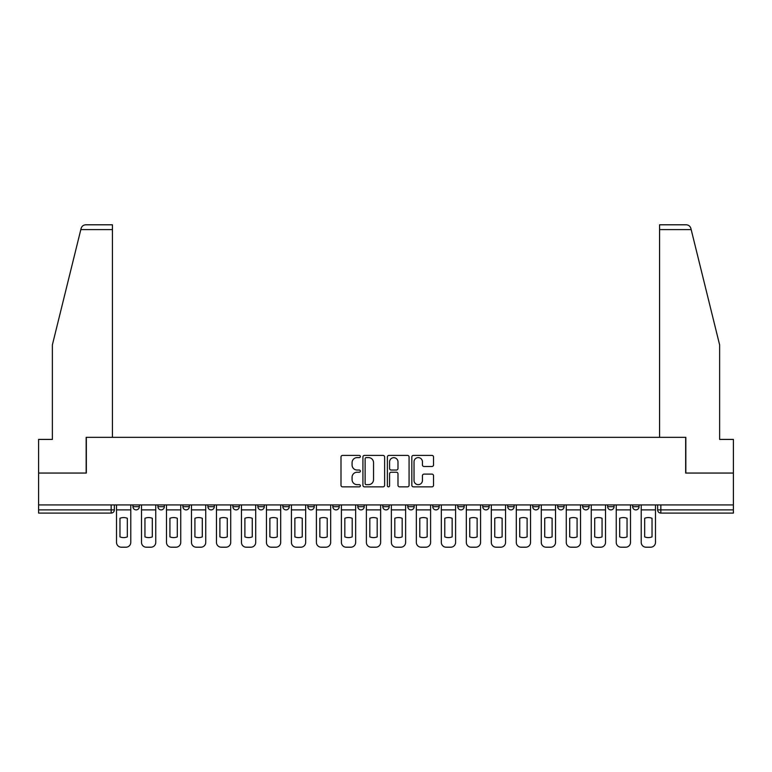 <?xml version="1.0" encoding="UTF-8"?>
<svg xmlns="http://www.w3.org/2000/svg" width="772" height="772" viewBox="0 0 772 772"><rect width="100%" height="100%" fill="white"/><g stroke="black" fill="none" stroke-linecap="round" stroke-linejoin="round"><path stroke-width="1.16" d="M360.37 456.503A1.1 1.1 0 0 0 359.269 455.403L342.565 455.403A1.573 1.573 0 0 0 341.002 456.976L341.002 485.279A1.573 1.573 0 0 0 342.565 486.852L359.269 486.852A1.1 1.1 0 0 0 360.37 485.752A1.1 1.1 0 0 0 359.269 484.652L357.108 484.652A5.028 5.028 0 0 1 352.08 479.615L352.08 477.26A5.028 5.028 0 0 1 357.108 472.232L359.269 472.232A1.1 1.1 0 0 0 360.37 471.132A1.1 1.1 0 0 0 359.269 470.032L357.108 470.032A5.028 5.028 0 0 1 352.08 464.995L352.08 462.64A5.028 5.028 0 0 1 357.108 457.613L359.269 457.613A1.1 1.1 0 0 0 360.37 456.503M632.654 506.683L632.654 504.927L632.654 506.683A3.204 3.204 0 0 0 635.858 509.887A3.204 3.204 0 0 1 632.654 506.683L639.062 506.683A3.204 3.204 0 0 1 635.858 509.887A3.204 3.204 0 0 0 639.062 506.683L639.062 504.927L639.062 506.683M407.78 504.927L407.78 506.683L414.188 506.683A3.204 3.204 0 0 1 410.984 509.887A3.204 3.204 0 0 1 407.78 506.683L407.78 504.927M332.828 504.927L332.828 506.683L339.236 506.683A3.204 3.204 0 0 1 336.032 509.887A3.204 3.204 0 0 1 332.828 506.683L332.828 504.927M282.851 504.927L282.851 506.683L289.259 506.683A3.204 3.204 0 0 1 286.055 509.887A3.204 3.204 0 0 1 282.851 506.683L282.851 504.927M257.867 504.927L257.867 506.683L264.275 506.683A3.204 3.204 0 0 1 261.071 509.887A3.204 3.204 0 0 1 257.867 506.683L257.867 504.927M207.9 504.927L207.9 506.683L214.298 506.683A3.204 3.204 0 0 1 211.103 509.887A3.204 3.204 0 0 1 207.9 506.683L207.9 504.927M431.944 466.491A1.573 1.573 0 0 0 433.517 464.918L433.517 456.976A1.573 1.573 0 0 0 431.944 455.403L413.396 455.403A1.573 1.573 0 0 0 411.823 456.976L411.823 485.279A1.573 1.573 0 0 0 413.396 486.852L431.944 486.852A1.573 1.573 0 0 0 433.517 485.279L433.517 475.687A1.573 1.573 0 0 0 431.944 474.114L424.002 474.114A1.573 1.573 0 0 0 422.438 475.687L422.438 480.445A4.207 4.207 0 0 1 418.231 484.652A4.207 4.207 0 0 1 414.024 480.445L414.024 461.81A4.207 4.207 0 0 1 418.231 457.613A4.207 4.207 0 0 1 422.438 461.81L422.438 464.918A1.573 1.573 0 0 0 424.002 466.491L431.944 466.491M80.819 229.602L81.108 228.444C81.832 226.177 83.386 224.951 85.769 224.797L112.432 224.797L112.432 229.602L80.819 229.602L52.371 344.92L52.371 439.413L38.6 439.413L38.6 473.053L86.329 473.053L86.329 437.338L685.671 437.338L685.671 473.053L733.4 473.053L733.4 504.927L38.6 504.927L38.6 509.887L114.362 509.887L114.362 504.927L114.362 509.887A3.204 3.204 0 0 1 111.158 513.091L38.6 513.091L38.6 509.887M112.432 229.602L112.432 437.338L86.165 437.338L86.165 473.053L38.6 473.053L38.6 504.927M384.62 456.976A1.573 1.573 0 0 0 383.057 455.403L364.5 455.403A1.573 1.573 0 0 0 362.927 456.976L362.927 485.279A1.573 1.573 0 0 0 364.5 486.852L383.057 486.852A1.573 1.573 0 0 0 384.62 485.279L384.62 456.976M388.943 455.403L407.5 455.403A1.573 1.573 0 0 1 409.073 456.976L409.073 485.279A1.573 1.573 0 0 1 407.5 486.852L399.558 486.852A1.573 1.573 0 0 1 397.985 485.279L397.985 473.805A1.573 1.573 0 0 0 396.412 472.232L391.153 472.232A1.573 1.573 0 0 0 389.58 473.805L389.58 485.752A1.1 1.1 0 0 1 388.48 486.852A1.1 1.1 0 0 1 387.38 485.752L387.38 456.976A1.573 1.573 0 0 1 388.943 455.403M657.638 504.927L657.638 509.887L733.4 509.887L733.4 513.091L660.842 513.091A3.204 3.204 0 0 1 657.638 509.887L657.638 504.927M733.4 504.927L733.4 509.887M607.67 504.927L607.67 506.683L614.078 506.683L614.078 504.927L614.078 506.683A3.204 3.204 0 0 1 610.874 509.887A3.204 3.204 0 0 1 607.67 506.683A3.204 3.204 0 0 0 610.874 509.887M589.094 506.683L589.094 504.927L589.094 506.683A3.204 3.204 0 0 1 585.89 509.887A3.204 3.204 0 0 1 582.686 506.683L589.094 506.683A3.204 3.204 0 0 1 585.89 509.887M582.686 504.927L582.686 506.683M564.1 504.927L564.1 506.683A3.204 3.204 0 0 1 560.897 509.887A3.204 3.204 0 0 1 557.702 506.683L564.1 506.683A3.204 3.204 0 0 1 560.897 509.887M557.702 504.927L557.702 506.683M539.117 504.927L539.117 506.683A3.204 3.204 0 0 1 535.913 509.887A3.204 3.204 0 0 1 532.709 506.683L539.117 506.683M532.709 504.927L532.709 506.683M514.133 504.927L514.133 506.683A3.204 3.204 0 0 1 510.929 509.887A3.204 3.204 0 0 1 507.725 506.683L514.133 506.683M507.725 504.927L507.725 506.683M489.149 504.927L489.149 506.683A3.204 3.204 0 0 1 485.945 509.887A3.204 3.204 0 0 1 482.741 506.683L489.149 506.683M482.741 504.927L482.741 506.683M464.165 504.927L464.165 506.683A3.204 3.204 0 0 1 460.961 509.887A3.204 3.204 0 0 1 457.757 506.683A3.204 3.204 0 0 0 460.961 509.887M457.757 504.927L457.757 506.683L464.165 506.683M439.171 504.927L439.171 506.683A3.204 3.204 0 0 1 435.968 509.887A3.204 3.204 0 0 1 432.764 506.683A3.204 3.204 0 0 0 435.968 509.887M432.764 504.927L432.764 506.683L439.171 506.683M414.188 504.927L414.188 506.683A3.204 3.204 0 0 1 410.984 509.887M389.204 504.927L389.204 506.683A3.204 3.204 0 0 1 386 509.887A3.204 3.204 0 0 1 382.796 506.683L389.204 506.683M382.796 504.927L382.796 506.683M364.22 504.927L364.22 506.683A3.204 3.204 0 0 1 361.016 509.887A3.204 3.204 0 0 1 357.812 506.683L364.22 506.683L364.22 504.927M357.812 504.927L357.812 506.683M339.236 504.927L339.236 506.683M314.243 504.927L314.243 506.683A3.204 3.204 0 0 1 311.039 509.887A3.204 3.204 0 0 1 307.835 506.683L314.243 506.683L314.243 504.927M307.835 504.927L307.835 506.683M289.259 504.927L289.259 506.683L289.259 504.927M264.275 506.683L264.275 504.927L264.275 506.683A3.204 3.204 0 0 1 261.071 509.887M239.291 504.927L239.291 506.683A3.204 3.204 0 0 1 236.087 509.887A3.204 3.204 0 0 1 232.883 506.683A3.204 3.204 0 0 0 236.087 509.887A3.204 3.204 0 0 0 239.291 506.683L239.291 504.927M232.883 504.927L232.883 506.683L239.291 506.683M214.298 504.927L214.298 506.683M189.314 504.927L189.314 506.683A3.204 3.204 0 0 1 186.11 509.887A3.204 3.204 0 0 1 182.906 506.683A3.204 3.204 0 0 0 186.11 509.887A3.204 3.204 0 0 0 189.314 506.683L182.906 506.683L182.906 504.927M157.922 504.927L157.922 506.683L164.33 506.683L164.33 504.927L164.33 506.683A3.204 3.204 0 0 1 161.126 509.887A3.204 3.204 0 0 1 157.922 506.683A3.204 3.204 0 0 0 161.126 509.887M132.938 504.927L132.938 506.683L139.346 506.683L139.346 504.927L139.346 506.683A3.204 3.204 0 0 1 136.142 509.887A3.204 3.204 0 0 1 132.938 506.683A3.204 3.204 0 0 0 136.142 509.887M111.158 504.927L111.158 513.091A3.204 3.204 0 0 0 114.362 509.887M366.227 457.613A1.1 1.1 0 0 0 365.127 458.713L365.127 483.552A1.1 1.1 0 0 0 366.227 484.652L368.514 484.652A5.028 5.028 0 0 0 373.542 479.615L373.542 462.64A5.028 5.028 0 0 0 368.514 457.613L366.227 457.613M397.985 461.888A4.207 4.207 0 0 0 393.778 457.69A4.207 4.207 0 0 0 389.58 461.888L389.58 468.459A1.573 1.573 0 0 0 391.153 470.032L396.412 470.032A1.573 1.573 0 0 0 397.985 468.459L397.985 461.888M116.524 509.887L116.524 542.398A4.806 4.806 149.7 0 0 121.329 547.203L125.971 547.203A4.806 4.806 -30.3 0 0 130.777 542.398L130.777 509.887L116.524 509.887L116.524 504.927M130.777 509.887L130.777 504.927M127.332 536.887L127.332 518.282A9.93 9.93 149.7 0 0 119.969 518.282L119.969 536.887A9.93 9.93 -30.3 0 0 127.332 536.887M81.108 228.444C81.552 227.151 81.552 227.151 81.108 228.444M691.181 229.602L690.892 228.444C690.448 227.151 690.448 227.151 690.892 228.444C690.448 227.151 690.448 227.151 690.892 228.444C690.168 226.177 688.614 224.951 686.231 224.797L659.568 224.797L678.781 224.797L659.568 224.797L659.568 437.338L685.835 437.338L685.835 473.053L733.4 473.053L733.4 439.413L719.629 439.413L719.629 344.92L691.181 229.602L659.568 229.602M141.508 509.887L141.508 542.398A4.806 4.806 149.7 0 0 146.313 547.203L150.955 547.203A4.806 4.806 -30.3 0 0 155.761 542.398L155.761 509.887L141.508 509.887L141.508 504.927M155.761 509.887L155.761 504.927M152.316 536.887L152.316 518.282A9.93 9.93 149.7 0 0 144.953 518.282L144.953 536.887A9.93 9.93 -30.3 0 0 152.316 536.887M166.491 509.887L166.491 542.398A4.806 4.806 149.7 0 0 171.297 547.203L175.939 547.203A4.806 4.806 -30.3 0 0 180.745 542.398L180.745 509.887L166.491 509.887L166.491 504.927M180.745 509.887L180.745 504.927M177.299 536.887L177.299 518.282A9.93 9.93 149.7 0 0 169.936 518.282L169.936 536.887A9.93 9.93 -30.3 0 0 177.299 536.887M191.475 509.887L191.475 542.398A4.806 4.806 149.7 0 0 196.281 547.203L200.932 547.203A4.806 4.806 -30.3 0 0 205.738 542.398L205.738 509.887L191.475 509.887L191.475 504.927M205.738 509.887L205.738 504.927M202.293 536.887L202.293 518.282A9.93 9.93 149.7 0 0 194.92 518.282L194.92 536.887A9.93 9.93 -30.3 0 0 202.293 536.887M216.469 509.887L216.469 542.398A4.806 4.806 149.7 0 0 221.265 547.203L225.916 547.203A4.806 4.806 -30.3 0 0 230.722 542.398L230.722 509.887L216.469 509.887L216.469 504.927M230.722 509.887L230.722 504.927M227.277 536.887L227.277 518.282A9.93 9.93 149.7 0 0 219.904 518.282L219.904 536.887A9.93 9.93 -30.3 0 0 227.277 536.887M241.453 509.887L241.453 542.398A4.806 4.806 149.7 0 0 246.258 547.203L250.9 547.203A4.806 4.806 -30.3 0 0 255.706 542.398L255.706 509.887L241.453 509.887L241.453 504.927M255.706 509.887L255.706 504.927M252.261 536.887L252.261 518.282A9.93 9.93 149.7 0 0 244.898 518.282L244.898 536.887A9.93 9.93 -30.3 0 0 252.261 536.887M266.437 509.887L266.437 542.398A4.806 4.806 149.7 0 0 271.242 547.203L275.884 547.203A4.806 4.806 -30.3 0 0 280.69 542.398L280.69 509.887L266.437 509.887L266.437 504.927M280.69 509.887L280.69 504.927M277.245 536.887L277.245 518.282A9.93 9.93 149.7 0 0 269.882 518.282L269.882 536.887A9.93 9.93 -30.3 0 0 277.245 536.887M291.42 509.887L291.42 542.398A4.806 4.806 149.7 0 0 296.226 547.203L300.868 547.203A4.806 4.806 -30.3 0 0 305.673 542.398L305.673 509.887L291.42 509.887L291.42 504.927M305.673 509.887L305.673 504.927M302.238 536.887L302.238 518.282A9.93 9.93 149.7 0 0 294.865 518.282L294.865 536.887A9.93 9.93 -30.3 0 0 302.238 536.887M316.404 509.887L316.404 542.398A4.806 4.806 149.7 0 0 321.21 547.203L325.861 547.203A4.806 4.806 -30.3 0 0 330.667 542.398L330.667 509.887L316.404 509.887L316.404 504.927M330.667 509.887L330.667 504.927M327.222 536.887L327.222 518.282A9.93 9.93 149.7 0 0 319.849 518.282L319.849 536.887A9.93 9.93 -30.3 0 0 327.222 536.887M341.398 509.887L341.398 542.398A4.806 4.806 149.7 0 0 346.203 547.203L350.845 547.203A4.806 4.806 -30.3 0 0 355.651 542.398L355.651 509.887L341.398 509.887L341.398 504.927M355.651 509.887L355.651 504.927M352.206 536.887L352.206 518.282A9.93 9.93 149.7 0 0 344.833 518.282L344.833 536.887A9.93 9.93 -30.3 0 0 352.206 536.887M366.382 509.887L366.382 542.398A4.806 4.806 149.7 0 0 371.187 547.203L375.829 547.203A4.806 4.806 -30.3 0 0 380.635 542.398L380.635 509.887L366.382 509.887L366.382 504.927M380.635 509.887L380.635 504.927M377.19 536.887L377.19 518.282A9.93 9.93 149.7 0 0 369.827 518.282L369.827 536.887A9.93 9.93 -30.3 0 0 377.19 536.887M391.365 509.887L391.365 542.398A4.806 4.806 149.7 0 0 396.171 547.203L400.813 547.203A4.806 4.806 -30.3 0 0 405.618 542.398L405.618 509.887L391.365 509.887L391.365 504.927M405.618 509.887L405.618 504.927M402.173 536.887L402.173 518.282A9.93 9.93 149.7 0 0 394.81 518.282L394.81 536.887A9.93 9.93 -30.3 0 0 402.173 536.887M416.349 509.887L416.349 542.398A4.806 4.806 149.7 0 0 421.155 547.203L425.797 547.203A4.806 4.806 -30.3 0 0 430.602 542.398L430.602 509.887L416.349 509.887L416.349 504.927M430.602 509.887L430.602 504.927M427.167 536.887L427.167 518.282A9.93 9.93 149.7 0 0 419.794 518.282L419.794 536.887A9.93 9.93 -30.3 0 0 427.167 536.887M441.333 509.887L441.333 542.398A4.806 4.806 149.7 0 0 446.139 547.203L450.79 547.203A4.806 4.806 -30.3 0 0 455.596 542.398L455.596 509.887L441.333 509.887L441.333 504.927M455.596 509.887L455.596 504.927M452.151 536.887L452.151 518.282A9.93 9.93 149.7 0 0 444.778 518.282L444.778 536.887A9.93 9.93 -30.3 0 0 452.151 536.887M466.327 509.887L466.327 542.398A4.806 4.806 149.7 0 0 471.132 547.203L475.774 547.203A4.806 4.806 -30.3 0 0 480.58 542.398L480.58 509.887L466.327 509.887L466.327 504.927M480.58 509.887L480.58 504.927M477.135 536.887L477.135 518.282A9.93 9.93 149.7 0 0 469.762 518.282L469.762 536.887A9.93 9.93 -30.3 0 0 477.135 536.887M491.31 509.887L491.31 542.398A4.806 4.806 149.7 0 0 496.116 547.203L500.758 547.203A4.806 4.806 -30.3 0 0 505.563 542.398L505.563 509.887L491.31 509.887L491.31 504.927M505.563 509.887L505.563 504.927M502.118 536.887L502.118 518.282A9.93 9.93 149.7 0 0 494.756 518.282L494.756 536.887A9.93 9.93 -30.3 0 0 502.118 536.887M516.294 509.887L516.294 542.398A4.806 4.806 149.7 0 0 521.1 547.203L525.742 547.203A4.806 4.806 -30.3 0 0 530.547 542.398L530.547 509.887L516.294 509.887L516.294 504.927M530.547 509.887L530.547 504.927M527.102 536.887L527.102 518.282A9.93 9.93 149.7 0 0 519.739 518.282L519.739 536.887A9.93 9.93 -30.3 0 0 527.102 536.887M541.278 509.887L541.278 542.398A4.806 4.806 149.7 0 0 546.084 547.203L550.735 547.203A4.806 4.806 -30.3 0 0 555.531 542.398L555.531 509.887L541.278 509.887L541.278 504.927M555.531 509.887L555.531 504.927M552.096 536.887L552.096 518.282A9.93 9.93 149.7 0 0 544.723 518.282L544.723 536.887A9.93 9.93 -30.3 0 0 552.096 536.887M566.262 509.887L566.262 542.398A4.806 4.806 149.7 0 0 571.068 547.203L575.719 547.203A4.806 4.806 -30.3 0 0 580.525 542.398L580.525 509.887L566.262 509.887L566.262 504.927M580.525 509.887L580.525 504.927M577.08 536.887L577.08 518.282A9.93 9.93 149.7 0 0 569.707 518.282L569.707 536.887A9.93 9.93 -30.3 0 0 577.08 536.887M591.255 509.887L591.255 542.398A4.806 4.806 149.7 0 0 596.061 547.203L600.703 547.203A4.806 4.806 -30.3 0 0 605.509 542.398L605.509 509.887L591.255 509.887L591.255 504.927M605.509 509.887L605.509 504.927M602.063 536.887L602.063 518.282A9.93 9.93 149.7 0 0 594.701 518.282L594.701 536.887A9.93 9.93 -30.3 0 0 602.063 536.887M616.239 509.887L616.239 542.398A4.806 4.806 149.7 0 0 621.045 547.203L625.687 547.203A4.806 4.806 -30.3 0 0 630.492 542.398L630.492 509.887L616.239 509.887L616.239 504.927M630.492 509.887L630.492 504.927M627.047 536.887L627.047 518.282A9.93 9.93 149.7 0 0 619.684 518.282L619.684 536.887A9.93 9.93 -30.3 0 0 627.047 536.887M641.223 509.887L641.223 542.398A4.806 4.806 149.7 0 0 646.029 547.203L650.671 547.203A4.806 4.806 -30.3 0 0 655.476 542.398L655.476 509.887L641.223 509.887L641.223 504.927M655.476 509.887L655.476 504.927M652.031 536.887L652.031 518.282A9.93 9.93 149.7 0 0 644.668 518.282L644.668 536.887A9.93 9.93 -30.3 0 0 652.031 536.887M660.842 504.927L660.842 513.091"/></g></svg>
